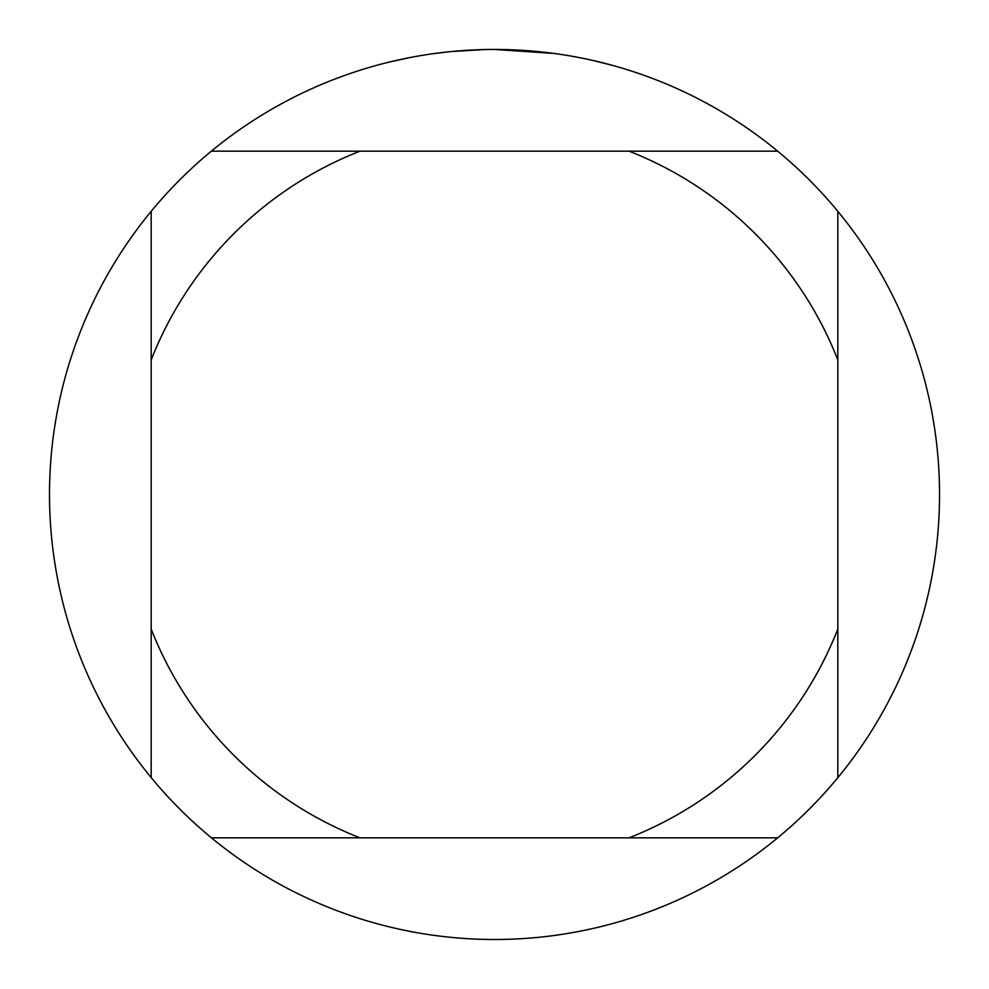 <?xml version="1.0" encoding="UTF-8"?>
<svg xmlns="http://www.w3.org/2000/svg" width="989" height="989" viewBox="0 0 989 989"><rect width="100%" height="100%" fill="white"/><g stroke="black" fill="none" stroke-linecap="round" stroke-linejoin="round"><path stroke-width="1.48" d="M553.704 53.406L494.5 49.45A445.05 445.05 0 0 1 777.688 837.819A445.05 445.05 0 0 1 151.181 211.312L151.181 777.688M594.463 60.824L613.489 65.657M567.55 55.483L572.421 56.324M449.327 51.749L433.256 53.69M389.443 62.023L410.41 57.461M465.139 50.414L471.493 50.043M434.641 53.493L441.996 52.565M483.955 49.574L451.207 51.564M211.312 837.819L359.934 837.819A368.761 368.761 0 0 1 151.181 629.066M359.934 837.819L777.688 837.819M837.819 777.688L837.819 629.066A368.761 368.761 0 0 1 629.066 837.819M837.819 629.066L837.819 211.312M777.688 151.181L629.066 151.181A368.761 368.761 0 0 1 837.819 359.934M629.066 151.181L211.312 151.181A445.05 445.05 0 0 1 494.5 49.45M151.181 359.934A368.761 368.761 0 0 1 359.934 151.181M151.181 211.312A445.05 445.05 0 0 1 211.312 151.181"/></g></svg>
